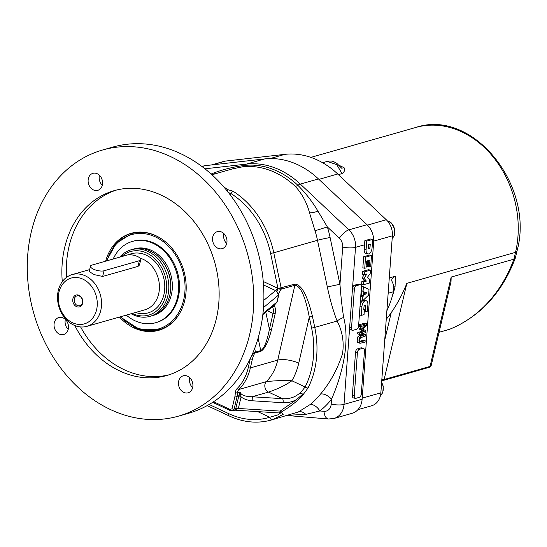 <?xml version="1.0" encoding="UTF-8"?>
<svg xmlns="http://www.w3.org/2000/svg" width="547" height="547" viewBox="0 0 547 547"><rect width="100%" height="100%" fill="white"/><g stroke="black" fill="none" stroke-linecap="round" stroke-linejoin="round"><path stroke-width="0.82" d="M113.571 246.423A50.427 40.43 74.1 0 1 131.649 233.166M159.314 330.149A50.427 40.43 74.1 0 1 136.955 328.419M159.45 329.629A49.968 40.061 -105.9 0 0 159.738 329.554A49.968 40.061 -105.9 0 0 170.979 323.797M144.907 232.4A49.968 40.061 -105.9 0 0 132.326 233.446A49.968 40.061 -105.9 0 0 132.039 233.528M119.711 257.158A34.591 27.74 74.1 0 1 131.02 249.808L132.969 249.254A34.591 27.74 74.1 0 1 169.126 274.909A34.591 27.74 74.1 0 1 151.943 315.783L150.001 316.344A34.591 27.74 74.1 0 1 133.03 314.71A34.591 27.74 74.1 0 1 131.13 313.732M153.557 315.325A34.591 27.74 74.1 0 1 152.757 315.537A34.591 27.74 -105.9 0 0 153.536 315.332A34.591 27.74 -105.9 0 0 172.339 284.782A34.591 27.74 -105.9 0 0 151.526 250.43A34.591 27.74 -105.9 0 0 134.555 248.796A34.591 27.74 -105.9 0 0 133.769 249.042M133.789 249.035A34.591 27.74 74.1 0 1 134.583 248.789M126.282 315.113A42.283 33.9 -105.9 0 0 155.642 322.723A42.283 33.9 -105.9 0 0 178.623 285.39A42.283 33.9 -105.9 0 0 153.187 243.401A42.283 33.9 -105.9 0 0 132.449 241.405A42.283 33.9 -105.9 0 0 113.174 259.025M132.449 241.405L133.331 241.152A42.283 33.9 74.1 0 1 154.069 243.148A42.283 33.9 74.1 0 1 179.505 285.137A42.283 33.9 74.1 0 1 156.524 322.47L155.642 322.723M362.128 399.235L344.015 404.404A18.448 14.79 -105.9 0 1 334.032 418.469L352.145 413.3A18.448 14.79 -105.9 0 0 362.128 399.235L373.642 242.205A18.448 14.79 -105.9 0 0 366.996 224.687L318.443 178.931A86.098 69.031 -105.9 0 0 264.611 158.931L205.303 165.652A18.448 14.79 -105.9 0 0 203.375 166.035L201.884 166.459M68.204 329.417A8.841 7.09 74.1 0 1 65.36 319.448M68.238 329.273A8.841 7.09 74.1 0 1 63.684 334.504A8.841 7.09 74.1 0 1 54.447 327.947A8.841 7.09 74.1 0 1 58.837 317.506A8.841 7.09 74.1 0 1 66.18 320.351A8.841 7.09 74.1 0 1 68.238 329.273M192.626 387.714A8.841 7.09 74.1 0 1 189.788 377.751M187.594 376.22A8.841 7.09 74.1 0 1 192.913 384.999A8.841 7.09 74.1 0 1 188.106 392.808A8.841 7.09 74.1 0 1 178.869 386.25A8.841 7.09 74.1 0 1 183.259 375.803A8.841 7.09 74.1 0 1 187.594 376.22M226.711 243.552A8.841 7.09 74.1 0 1 223.832 233.719A8.841 7.09 74.1 0 1 223.867 233.583M212.783 236.872A8.841 7.09 74.1 0 1 217.337 231.641A8.841 7.09 74.1 0 1 226.581 238.198A8.841 7.09 74.1 0 1 222.191 248.646A8.841 7.09 74.1 0 1 214.841 245.794A8.841 7.09 74.1 0 1 212.783 236.872M102.556 150.008L112.716 147.109A138.377 110.945 74.1 0 1 257.363 249.747A138.377 110.945 74.1 0 1 188.626 413.245L178.466 416.144A138.377 110.945 74.1 0 1 110.597 409.621A138.377 110.945 74.1 0 1 27.35 272.201A138.377 110.945 74.1 0 1 102.556 150.008A138.377 110.945 74.1 0 1 247.203 252.646A138.377 110.945 74.1 0 1 178.466 416.144M93.428 189.925A8.841 7.09 74.1 0 1 88.108 181.146A8.841 7.09 74.1 0 1 92.915 173.337A8.841 7.09 74.1 0 1 102.159 179.895A8.841 7.09 74.1 0 1 97.763 190.342A8.841 7.09 74.1 0 1 93.428 189.925M99.438 175.279A8.841 7.09 -105.9 0 0 102.282 185.248M62.283 281.671A96.094 77.045 74.1 0 1 114.152 190.664A96.094 77.045 74.1 0 1 214.602 261.938A96.094 77.045 74.1 0 1 166.869 375.481A96.094 77.045 74.1 0 1 119.738 370.955A96.094 77.045 74.1 0 1 74.795 325.533M169.064 374.811A96.094 77.045 74.1 0 1 124.155 369.69A96.094 77.045 74.1 0 1 80.614 326.942M66.488 277.404A96.094 77.045 74.1 0 1 116.374 190.076M105.639 261.172A50.427 40.43 74.1 0 1 131.095 233.316A50.427 40.43 74.1 0 1 183.813 270.724A50.427 40.43 74.1 0 1 158.76 330.306A50.427 40.43 74.1 0 1 134.029 327.933A50.427 40.43 74.1 0 1 119.424 317.069M281.329 412.465L278.013 414.838L269.767 417.265A3.077 1.839 73 0 0 272.413 419.706L283.161 414.407L281.062 412.301A3.077 2.468 74.1 0 1 280.331 412.691L280.331 412.691A3.077 2.468 74.1 0 1 280.105 412.746M265.794 312.166L269.425 329.28A1.538 0.52 12.9 0 0 271.524 329.588L275.162 313.711A1.538 0.52 -167.1 0 1 273.056 313.404L269.425 329.28C267.066 341.383 264.174 348.494 260.755 350.606A1.538 1.231 74.1 0 1 260.755 351.379C264.782 349.095 268.372 341.834 271.524 329.588M272.139 306.881C273.404 308.118 273.705 310.293 273.056 313.404L267.456 310.778M275.162 313.711C275.962 309.814 275.51 307.209 273.815 305.889A1.538 1.333 123.4 0 1 272.242 306.799M277.09 301.971L278.82 294.888A1.538 0.485 13.7 0 0 278.614 294.977L276.885 302.06A1.538 0.485 13.7 0 1 277.09 301.971L273.815 305.889L273.199 306.005M258.109 338.135L260.755 350.606L255.456 352.124C253.692 352.938 251.969 355.167 250.273 358.811A1.538 0.52 12.9 0 0 252.379 359.112C253.275 355.618 254.3 353.54 255.456 352.89L260.755 351.379M262.943 313.663L276.885 302.06L274.744 304.72M278.82 294.888L278.655 293.472L281.179 289.185L294.881 285.281C300.577 285.828 305.383 296.433 309.294 317.089L311.612 328.091A82.255 65.948 74.1 0 1 305.117 386.975L300.098 393.32L299.722 393.143C295.065 397.3 289.336 399.139 282.525 398.667L252.167 396.76A3.077 1.292 93.6 0 1 252.625 400.801L282.984 402.708A3.077 1.292 -86.4 0 0 282.525 398.667L268.509 392.096C277.63 389.061 285.418 385.286 291.879 380.767C284.064 380.322 275.558 380.609 266.355 381.635A6.147 4.93 -105.9 0 0 264.96 387.269A6.147 4.93 -105.9 0 0 268.509 392.096L252.167 396.76C244.981 396.596 240.96 395.023 240.106 392.049L238.875 395.761A6.147 0.923 -159.8 0 1 240.919 396.165L240.106 392.049L237.453 392.808A6.147 4.93 74.1 0 1 238.964 389.443A50.734 40.683 -105.9 0 0 250.362 367.919L252.379 359.112M234.601 410.216L238.355 408.465A6.147 2.106 -166.7 0 0 235.743 408.65L234.608 410.216L232.55 410.804L234.102 409.122L237.145 396.254L237.453 392.808A1.538 0.417 6.3 0 1 235.319 392.684L235.046 395.932A1.538 0.526 13.3 0 0 237.145 396.254L238.875 395.761L235.743 408.65L234.102 409.122A1.538 0.526 13.3 0 1 232.01 408.8L230.027 409.436A1.538 0.752 115.1 0 0 230.26 410.578A1.538 0.752 115.1 0 0 230.28 410.585M224.229 187.443L226.882 188.681L227.716 189.624L233.029 191.204A2.304 1.026 122.3 0 0 230.991 193.576A82.255 65.948 74.1 0 1 270.608 253.459L273.76 252.769A84.559 67.801 -105.9 0 0 233.029 191.204M232.714 168.838L242.519 166.814A84.559 67.801 74.1 0 1 295.394 186.459C302.135 193.912 306.846 202.684 309.513 212.783L315.024 230.752A84.559 67.801 74.1 0 1 317.499 240.29L273.76 252.769L281.124 287.736L277.972 288.419L276.85 291.811L278.614 294.977L263.504 307.551M279.114 412.882A3.077 2.468 -105.9 0 0 279.886 412.821A3.077 2.468 -105.9 0 0 280.625 412.431A3.077 0.417 -120 0 0 280.167 411.091L238.355 408.465L241.09 396.883A6.147 2.106 13.3 0 0 238.478 397.074M252.625 400.801C247.661 400.425 243.818 399.119 241.09 396.883L240.919 396.165M263.531 284.953L275.544 290.58L278.655 293.472A1.538 1.265 -30.4 0 0 278.423 294.033M281.179 289.185A2.304 0.677 -165.4 0 1 278.074 288.625L281.185 288.037A2.304 1.846 74.1 0 1 281.179 289.185M300.098 393.32L302.566 393.956L302.122 396.001L308.084 387.932A2.304 1.039 26.7 0 1 305.117 386.975L291.879 380.767A66.112 53.004 -105.9 0 0 298.751 363.16L309.294 317.089L312.446 316.398C307.346 295.257 301.493 284.502 294.881 284.132L281.124 287.736M263.859 300.303L275.544 290.58A2.304 1.128 115.1 0 0 277.37 288.091L263.264 281.486M227.716 189.624L227.771 192.011L230.93 193.87A2.304 0.786 -166.7 0 0 229.049 193.351M360.083 341.738L365.157 340.726L365.054 342.107L360.063 343.297L359.386 342.75L359.017 340.145L359.789 337.219L361.752 335.68L365.608 334.579L365.505 335.967L360.37 337.868L359.721 339.94L360.425 341.916M360.063 343.297L357.506 342.292L357.136 339.68L357.909 336.754L359.871 335.222L363.728 334.121L365.608 334.579M357.506 342.292L359.386 342.75M359.81 341.253L363.276 340.268L365.157 340.726M359.57 334.367L359.673 332.986L364.999 331.468L361.574 329.786L361.635 328.945L365.458 325.219L360.124 326.744L360.22 325.451L366.408 323.687L366.271 325.574L362.634 329.15L365.895 330.682L365.752 332.603L359.57 334.367L357.69 333.909L357.793 332.528L359.673 332.986M358.661 324.897L364.528 323.229L366.408 323.687M358.647 325.068L360.22 325.451M358.524 326.347L360.124 326.744M357.793 332.528L363.119 331.003L359.694 329.328L359.755 328.48L362.128 326.169M359.755 328.48L361.635 328.945M359.694 329.328L361.574 329.786M363.119 331.003L364.999 331.468M364.466 350.784A3.077 1.668 103.7 0 0 363.434 348.302A3.077 1.668 103.7 0 0 362.921 348.316L359.386 349.321A3.077 1.668 103.7 0 0 357.403 352.801L354.244 395.878A3.077 1.668 103.7 0 0 355.276 398.36A3.077 1.668 103.7 0 0 355.789 398.339L359.324 397.334A3.077 1.668 103.7 0 0 361.314 393.861L364.466 350.784M355.276 398.36L353.396 397.895A3.077 1.668 -76.3 0 1 352.364 395.413L355.523 352.336A3.077 1.668 -76.3 0 1 357.506 348.863L361.041 347.858A3.077 1.668 -76.3 0 1 361.553 347.837L363.434 348.302M360.391 284.672L358.511 284.214A3.077 1.668 -76.3 0 0 357.998 284.228L354.463 285.24A3.077 1.668 -76.3 0 0 352.521 288.317A3.077 1.668 103.7 0 0 352.48 288.713L349.649 327.332A3.077 1.668 103.7 0 0 349.636 327.721A3.077 1.668 -76.3 0 0 350.689 329.814L352.569 330.279A3.077 1.668 103.7 0 0 353.082 330.258L356.617 329.253A3.077 1.668 103.7 0 0 358.6 325.78L361.43 287.154A3.077 1.668 103.7 0 0 360.391 284.672A3.077 1.668 103.7 0 0 359.878 284.693L356.343 285.698A3.077 1.668 103.7 0 0 354.36 289.172L351.53 327.79A3.077 1.668 103.7 0 0 352.569 330.279M368.322 247.675L368.534 244.81L370.237 244.324L370.032 247.189A1.484 0.807 -76.3 0 1 368.822 248.871A1.484 0.807 -76.3 0 1 368.322 247.675M372.685 239.422L366.722 241.124L366.093 249.712A5.19 2.817 103.7 0 0 367.837 253.904A5.19 2.817 103.7 0 0 372.056 248.017L372.685 239.422L370.804 238.964L364.842 240.666L364.534 244.796L355.523 247.367A18.448 14.79 -105.9 0 0 348.883 229.849L300.33 184.093A86.098 69.031 -105.9 0 0 246.499 164.1L204.927 168.811M364.842 240.666L366.722 241.124M367.837 253.904L365.957 253.446A5.19 2.817 -76.3 0 1 364.213 249.254L364.534 244.796M369.485 283.025L369.751 279.449L367.406 277.308L370.169 273.719L370.428 270.143L364.473 271.838L364.261 274.703L366.921 273.944L363.994 278.286L366.394 281.103L363.734 281.862L363.523 284.727L369.485 283.025M364.261 274.703L362.381 274.245L362.593 271.38L368.548 269.678L370.428 270.143M362.593 271.38L364.473 271.838M363.523 284.727L361.642 284.269L361.854 281.404L364.514 280.645L362.114 277.821L364.227 274.697M362.114 277.821L363.994 278.286M364.514 280.645L366.394 281.103M361.854 281.404L363.734 281.862M367.42 311.188L367.885 304.918A5.19 2.817 103.7 0 0 366.134 300.734A5.19 2.817 103.7 0 0 361.923 306.621L361.28 315.393L364.042 314.607L364.425 309.411L363.789 309.595L363.994 306.73A1.484 0.807 -76.3 0 1 365.198 305.048A1.484 0.807 -76.3 0 1 365.697 306.245L365.293 311.797L367.42 311.188M361.28 315.393L359.4 314.935L360.042 306.163A5.19 2.817 -76.3 0 1 362.155 301.062M363.017 300.44A5.19 2.817 -76.3 0 1 364.254 300.276L366.134 300.734M363.81 309.26L364.425 309.411M364.268 311.544L365.293 311.797M364.753 292.44L366.681 292.857L364.569 294.922L364.787 291.927L366.681 292.857M368.603 295.113L369.02 289.384L363.372 286.792L363.058 291.086L363.864 291.476L363.536 295.934L362.64 296.809L362.326 301.103L368.603 295.113M362.326 301.103L360.446 300.645L360.76 296.351L361.656 295.469L361.984 291.018L361.177 290.621L361.492 286.327L363.372 286.792M361.177 290.621L363.058 291.086M361.984 291.018L363.864 291.476M361.656 295.469L363.536 295.934M360.76 296.351L362.64 296.809M370.695 266.574L371.509 255.483L365.546 257.179L364.733 268.276L366.011 267.914L366.504 261.11L367.782 260.748L367.365 266.471L368.213 266.232L368.637 260.502L369.916 260.14L369.416 266.943L370.695 266.574M364.733 268.276L362.852 267.818L363.666 256.721L369.628 255.018L371.509 255.483M363.666 256.721L365.546 257.179M366.134 266.177L367.365 266.471M369.416 266.943L367.536 266.423M343.666 317.445A9.224 2.455 -21.5 0 0 337.116 321.027C342.436 331.318 344.241 342.224 342.525 353.738C337.403 369.382 330.06 382.832 320.487 394.093A84.559 67.801 74.1 0 1 309.944 404.671A9.224 5.244 -128.1 0 1 319.858 410.961A93.79 75.199 -105.9 0 0 331.55 399.228C341.191 376.999 350.552 344.07 343.666 317.445C342.142 307.94 340.904 296.918 339.967 284.365L330.108 237.535A93.79 75.199 -105.9 0 0 327.359 226.95L315.024 230.752M330.108 237.535A9.224 0.485 168.1 0 0 317.499 240.29L327.359 287.12A9.224 0.485 168.1 0 1 339.967 284.365L342.702 247.039A9.224 2.291 4.2 0 0 355.523 247.367L352.521 288.317M302.457 394.421L296.645 399.522L280.167 411.091A3.077 1.292 93.6 0 1 278.847 412.93A3.077 3.077 0 0 0 279.886 412.821L281.158 412.281M281.062 412.301L280.625 412.431C289.062 407.501 296.221 402.072 302.108 396.137L302.122 396.001M309.944 404.671L298.368 411.953L271.421 420A84.559 67.801 -105.9 0 0 272.413 419.706M288.112 415.235L305.787 414.394L319.858 410.961L324.029 411.317A9.224 5.279 -85.2 0 0 328.556 418.995L287.141 415.515M366.996 224.687L348.883 229.849A9.224 3.289 -46.7 0 0 339.379 238.28L327.359 226.95L317.923 211.087C312.556 201.98 305.869 193.371 297.862 185.276A85.332 68.416 -105.9 0 0 244.509 165.454C234.164 166.732 224.181 169.146 214.561 172.695L211.115 174.028M349.636 327.721L344.015 404.404A9.224 2.291 -175.8 0 1 331.195 404.076L331.55 399.228A9.224 4.766 38.1 0 0 320.487 394.093M211.333 164.968L223.778 161.42A16.909 13.559 74.1 0 1 225.542 161.071L284.857 154.35A84.559 67.801 74.1 0 1 337.725 173.987L386.278 219.744A16.909 13.559 74.1 0 1 392.37 235.805L380.856 392.842A16.909 13.559 74.1 0 1 371.707 405.73L357.936 409.655M381.758 380.5A5.969 2.044 13.3 0 0 383.768 380.295L429.716 367.187A5.969 2.044 13.3 0 0 430.68 366.634L431.186 365.553A6.147 2.106 -166.7 0 1 430.058 366.408L384.11 379.515A6.147 2.106 -166.7 0 1 381.82 379.721M386.866 310.84A101.475 81.359 -105.9 0 0 393.471 291.729A12.301 9.86 -105.9 0 0 392.896 283.394A12.301 9.86 -105.9 0 0 392.083 281.561C391.105 279.729 392.22 277.944 395.426 276.208L389.279 277.965M392.431 295.783A93.79 75.199 -105.9 0 0 395.057 286.703L395.426 276.214M383.768 380.295A2.462 1.969 -105.9 0 0 384.11 379.515L406.845 283.339C402.448 294.265 397.245 304.029 391.235 312.624A93.79 75.199 74.1 0 1 386.25 319.257M327.209 161.413L336.761 164.633L342.019 173.611C344.425 172.059 345.109 170.09 344.07 167.71L339.085 165.297M342.019 173.611L338.408 174.637M344.07 167.71L341.656 168.202L336.843 163.368C332.849 161.262 332.679 160.544 327.325 161.379M450.051 329.096L439.05 332.296M431.186 365.553L451.008 281.712L451.179 277.055L513.913 259.162L515.308 258.143L516.942 251.264C535.26 186.472 473.087 108.06 415.782 127.465A93.79 75.199 74.1 0 1 493.715 157.652A93.79 75.199 74.1 0 1 515.527 252.345L513.913 259.162A153.748 123.273 74.1 0 1 449.525 329.308A6.147 4.93 -105.9 0 1 449.155 329.438A6.147 4.93 -105.9 0 0 449.155 329.438L439.043 332.323M74.337 298.908A5.108 4.096 74.1 0 1 76.97 295.886A5.108 4.096 74.1 0 1 81.216 297.527A5.108 4.096 74.1 0 1 82.406 302.689A5.108 4.096 74.1 0 1 79.773 305.711A5.108 4.096 74.1 0 1 75.527 304.064A5.108 4.096 74.1 0 1 74.337 298.908M82.631 303.243A6.147 4.93 -105.9 0 0 76.498 294.956A6.147 4.93 -105.9 0 0 74.201 304.7A6.147 4.93 -105.9 0 0 82.631 303.243M72.621 322.764A23.829 19.104 74.1 0 1 64.061 282.437A23.829 19.104 74.1 0 1 96.641 297.705A23.829 19.104 74.1 0 1 72.621 322.764M73.729 325.068A26.906 21.572 74.1 0 1 57.538 298.347A26.906 21.572 74.1 0 1 72.163 274.587A26.906 21.572 74.1 0 1 100.286 294.546A26.906 21.572 74.1 0 1 86.925 326.34A26.906 21.572 74.1 0 1 73.729 325.068M90.46 266.17L89.188 271.551L94.2 274.628L102.672 276.447L138.015 266.368L139.492 265.008L140.77 259.627A7.685 2.626 13.3 0 0 135.895 255.88A7.685 2.626 13.3 0 0 127.219 255.018L91.875 265.097A7.685 2.626 13.3 0 0 90.46 266.17A7.685 2.626 13.3 0 0 95.335 269.924A7.685 2.626 13.3 0 0 104.012 270.786L139.355 260.7A7.685 2.626 13.3 0 0 140.77 259.627M121.639 256.611A33.059 26.502 74.1 0 1 165.967 279.647A33.059 26.502 74.1 0 1 132.483 313.554A33.059 26.502 74.1 0 1 132.203 313.424M131.02 249.808A34.591 27.74 74.1 0 1 167.184 275.469A34.591 27.74 74.1 0 1 150.001 316.344M162.89 261.931A32.67 26.194 74.1 0 1 170.671 289.233M257.678 411.597L269.767 417.265A81.489 65.332 74.1 0 1 228.844 413.703L209.166 404.486M228.844 413.703A3.077 1.504 115.1 0 0 229.302 415.987L207.169 405.614M254.676 348.446L255.456 352.124A1.538 1.231 74.1 0 1 255.456 352.89M250.259 358.723L248.263 367.611A1.538 0.52 12.9 0 0 250.362 367.919L277.753 360.104A50.734 40.683 74.1 0 1 266.355 381.635L238.964 389.443A1.538 0.841 44.8 0 1 237.207 388.486A7.685 6.161 -105.9 0 0 235.319 392.684M248.263 367.611A49.203 39.446 74.1 0 1 237.207 388.486M235.046 395.932L232.01 408.8M230.581 410.592L232.543 410.804L230.26 410.578L212.68 402.339M230.027 409.436L213.597 401.737M294.881 284.132A2.304 1.846 -105.9 0 1 294.881 285.281L277.753 360.104A15.378 5.196 12.9 0 1 298.751 363.16M264.611 158.931L246.499 164.1A9.224 5.463 -96.5 0 0 244.509 165.454A9.224 5.463 83.5 0 1 242.519 166.814M318.443 178.931L300.33 184.093A9.224 3.289 133.3 0 0 297.862 185.276A9.224 3.289 133.3 0 1 295.394 186.459M311.612 328.091L314.764 327.4L312.446 316.398M308.084 387.932A84.559 67.801 -105.9 0 0 314.764 327.4L337.116 321.027C333.376 311.414 330.128 300.112 327.359 287.12M270.608 253.459L277.972 288.419L277.37 288.091M230.574 195.347L230.93 193.87M226.882 188.681L224.516 187.778M357.909 336.754L359.789 337.219M357.136 339.68L359.017 340.145M359.905 341.492L361.28 341.834M359.871 335.222L361.752 335.68M361.041 347.858L362.921 348.316M357.506 348.863L359.386 349.321M355.523 352.336L357.403 352.801M352.364 395.413L354.244 395.878M357.998 284.228L359.878 284.693M354.463 285.24L356.343 285.698M352.48 288.713L354.36 289.172M349.649 327.332L351.53 327.79M368.391 246.793L370.032 247.189M364.213 249.254L366.093 249.712M360.042 306.163L361.923 306.621M364.206 305.876L365.697 306.245M373.642 242.205L372.452 242.54M282.984 402.708C287.784 402.961 292.337 401.901 296.645 399.522M205.303 165.652L202.048 166.582M305.787 414.394A9.224 7.084 66.2 0 0 298.368 411.953M214.561 172.695A9.224 3.432 -121.1 0 1 214.8 173.946M309.513 212.783A9.224 3.097 160.8 0 0 317.923 211.087M339.379 238.28A9.224 7.398 74.1 0 1 342.702 247.039M331.195 404.076A9.224 7.398 74.1 0 1 324.029 411.317M387.399 220.899A9.996 8.014 74.1 0 1 394.36 228.489A9.996 8.014 74.1 0 1 392.172 238.492M381.608 382.558A9.996 8.014 74.1 0 1 380.404 395.761M380.856 392.842L362.21 398.154M225.542 161.071L212.236 164.873M284.857 154.35L270.02 158.582M337.725 173.987L318.901 179.361M386.278 219.744L367.44 225.118M392.37 235.805L373.69 241.131M388.158 293.247L393.471 291.729M406.845 283.339L515.527 252.345A7.685 2.626 13.3 0 0 516.942 251.264M429.716 367.187A2.462 1.969 -105.9 0 0 430.058 366.408L451.179 277.055M391.235 312.624L384.712 340.207M395.057 286.703A15.378 5.258 13.3 0 0 393.765 287.196M106.993 260.789A49.045 39.322 74.1 0 1 161.946 240.687A49.045 39.322 74.1 0 1 179.293 311.482A49.045 39.322 74.1 0 1 120.696 316.706M134.658 327.359A49.968 40.061 -105.9 0 0 159.163 329.718A49.968 40.061 -105.9 0 0 181.372 310.135M160.948 238.533A49.968 40.061 -105.9 0 0 131.752 233.61L116.101 243.388L106.474 260.933M140.135 258.177A26.906 21.572 74.1 0 1 158.657 293.91A26.906 21.572 74.1 0 1 144.798 309.828L86.925 326.34M128.347 254.806A30.748 24.656 74.1 0 1 155.58 262.273A30.748 24.656 74.1 0 1 163.902 294.696A30.748 24.656 74.1 0 1 135.533 312.474M139.355 260.7L138.015 266.368M104.012 270.786L102.672 276.447M232.735 168.832L211.928 174.766M262.833 314.628L274.792 304.679M229.302 415.987C243.436 422.489 257.473 423.829 271.421 420M278.847 412.93L234.978 410.175M334.032 418.469L328.556 418.995M387.331 220.831L391.29 222.923L394.784 229.255L394.312 235.374L392.165 238.56M381.635 382.175L383.276 386.285L382.804 392.411L380.391 395.83M310.874 157.386L415.782 127.465M449.784 329.219L449.155 329.438M449.791 329.219C480.328 316.392 502.167 292.7 515.308 258.143M322.6 162.726L327.352 161.372M120.224 316.843L138.856 329.103L159.738 329.554M132.326 233.446L131.752 233.61M72.163 274.587L89.653 269.603"/></g></svg>
